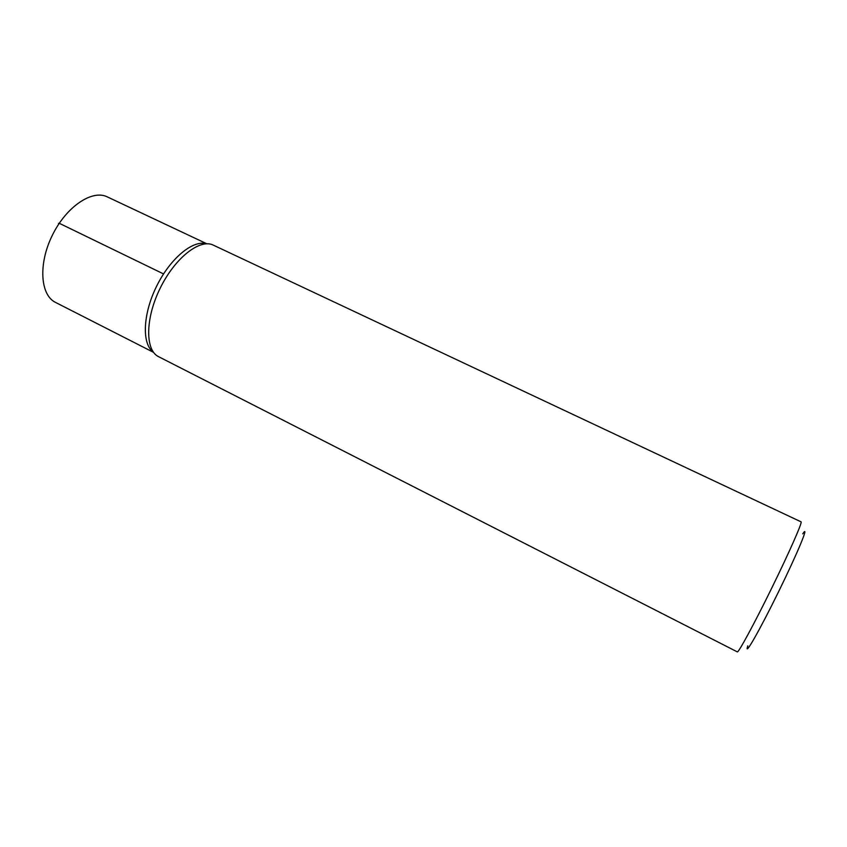 <?xml version="1.0" encoding="UTF-8"?>
<svg xmlns="http://www.w3.org/2000/svg" width="847" height="847" viewBox="0 0 847 847"><rect width="100%" height="100%" fill="white"/><g stroke="black" fill="none" stroke-linecap="round" stroke-linejoin="round"><path stroke-width="1.27" d="M213.306 245.122L801.071 521.847C802.66 521.911 789.288 552.329 771.733 588.093C754.211 623.868 738.351 653.09 737.324 651.883L158.611 356.693C145.102 350.33 145.165 318.599 160.168 288.245C174.99 257.795 200.03 238.335 213.317 245.132M747.806 645.869C743.666 658.225 759.431 630.803 778.679 591.513C797.959 552.223 809.976 522.98 802.744 533.832M153.328 352.045C141.798 344.02 142.72 314.406 156.494 286.466C170.152 258.451 192.989 239.595 206.403 243.788C192.989 239.595 170.152 258.451 156.494 286.466C142.72 314.406 141.798 344.02 153.328 352.045M153.561 352.373L55.542 302.421C40.307 295.137 38.126 264.01 52.302 235.36C66.278 206.615 92.228 189.283 107.294 196.885L206.806 243.777M58.856 223.894L58.475 223.449L59.269 223.28L163.545 273.93"/></g></svg>
